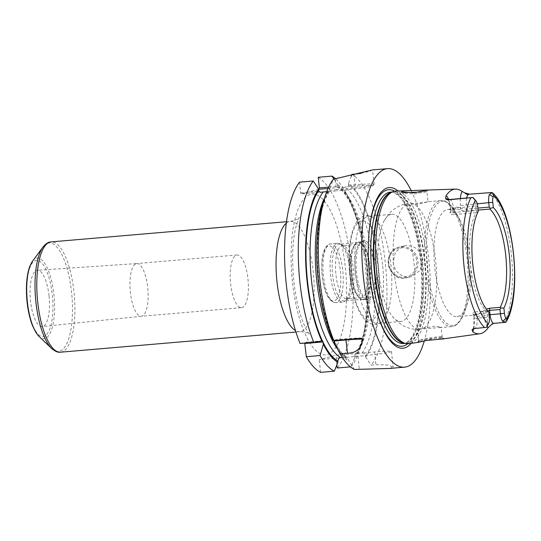 <?xml version="1.0" encoding="UTF-8"?>
<svg xmlns="http://www.w3.org/2000/svg" width="541" height="541" viewBox="0 0 541 541"><rect width="100%" height="100%" fill="white"/><g stroke="black" fill="none" stroke-linecap="round" stroke-linejoin="round"><path stroke-width="0.41" stroke-dasharray="2.71 2.03" d="M395.904 191.047A76.599 25.657 -94.9 0 1 427.133 260.823A76.599 25.657 -94.9 0 1 408.982 343.657M493.96 323.335A9.488 3.178 85.1 0 0 494.143 323.308L505.666 322.335M494.853 323.119L493.75 323.362M441.909 339.065L443.836 338.267L435.302 338.179L421.784 341.27M487.63 310.757L483.749 312.806C480.746 316.526 477.446 317.391 473.842 315.396L473.862 318.189L477.02 318.101L476.567 313.8L486.961 312.908L487.407 317.209A9.488 3.178 85.1 0 1 486.826 325.466L486.67 327.291M473.591 315.187L472.82 313.895L473.842 315.396C473.105 314.679 474.017 314.145 476.567 313.8L475.958 311.846C472.807 312.333 471.759 313.016 472.82 313.895L476.973 314.923L482.721 311.312L483.749 312.806L484.026 315.484L489.084 314.788M478.224 211.47L476.019 212.681A53.762 18.009 85.1 0 0 470.44 264.623A53.762 18.009 -94.9 0 0 486.352 310.953L475.958 311.846M486.961 312.908L487.306 311.521L486.352 310.953M487.306 311.521L488.793 311.988M482.721 311.312L486.285 309.073M459.877 219.91A53.762 18.009 85.1 0 1 470.095 258.456A53.762 18.009 -94.9 0 1 467.113 304.326A53.762 18.009 -94.9 0 1 457.037 316.634A53.762 18.009 -94.9 0 1 434.795 267.673A53.762 18.009 85.1 0 1 447.86 209.502A53.762 18.009 85.1 0 1 459.877 219.91L456.435 213.458A62.303 20.869 85.1 0 0 433.463 209.299A62.303 20.869 85.1 0 0 427.37 268.803A62.303 20.869 -94.9 0 0 444.093 320.752A62.303 20.869 -94.9 0 0 464.814 311.278C463.61 316.242 460.783 320.772 456.34 324.877L451.674 326.615A63.25 21.187 -94.9 0 1 425.51 269.019A63.25 21.187 85.1 0 1 440.881 200.576L427.972 201.685L426.923 191.636L414.149 193.969L403.356 193.211L403.863 192.576M476.019 212.681L453.75 214.588L453.933 212.424L476.195 210.517L476.837 211.916M478.082 210.077L467.559 210.983C464.117 211.058 461.622 210.672 460.073 209.84L455.921 208.812L449.943 212.782L450.863 210.78C453.865 207.061 457.165 206.202 460.77 208.197C462.163 208.853 464.225 209.13 466.951 209.022L477.872 208.089M450.863 210.78L450.315 208.217L453.48 208.129L453.933 212.424C451.343 212.491 450.322 211.944 450.863 210.78L450.173 212.424C449.355 213.878 450.552 214.594 453.75 214.588M449.551 199.487A9.488 3.178 85.1 0 1 453.48 208.129L475.742 206.222L476.195 210.517M477.676 206.236L475.742 206.222A9.488 3.178 85.1 0 0 473.503 198.696L473.023 197.479M460.073 209.84L460.77 208.197L460.486 205.512L477.25 203.808M447.637 198.966L448.651 200.846L450.714 211.024M411.092 343.366A80.616 27.003 85.1 0 0 422.514 260.985A80.616 27.003 85.1 0 0 398.034 190.973M411.255 190.736A99.618 33.366 85.1 0 1 428.756 259.355A99.618 33.366 -94.9 0 1 424.32 340.803M389.243 368.468L393.124 367.116L388.154 364.992L375.927 364.695L371.018 365.114A99.618 33.366 -94.9 0 0 385.341 263.075A99.618 33.366 -94.9 0 0 352.035 174.385M393.124 262.412C394.876 271.907 400.239 276.755 409.206 276.951L411.559 276.546L420.174 270.385L422.819 259.869C420.79 250.442 415.15 245.668 405.906 245.546L403.572 245.945L395.417 251.984L393.124 262.412M361.368 338.226A24.034 1.298 -6 0 0 345.543 338.815L332.925 340.039M334.223 340.986L333.675 339.836M361.915 353.077A86.973 29.133 85.1 0 0 373.757 264.799A86.973 29.133 85.1 0 0 344.489 187.254L347.471 186.834L348.614 185.394L348.472 183.331A91.388 30.614 -94.9 0 1 378.348 265.814A91.388 30.614 -94.9 0 1 365.662 357.019L365.527 355.721L363.478 352.888L355.816 353.543L355.052 354.24L354.531 357.973L350.96 366.832L350.426 366.879M337.604 349.216A86.973 29.133 85.1 0 0 345.929 357.256L347.254 357.445C335.001 351.244 320.955 313.449 318.176 273.354C315.085 238.283 320.292 203.714 329.638 191.426L326.737 191.582M363.478 352.888L374.588 351.934A25.353 1.373 174 0 1 391.481 351.461A25.353 1.373 174 0 1 357.939 356.282L346.828 357.236L348.877 360.069L349.013 361.368A91.388 30.614 -94.9 0 1 335.542 345.354M329.888 190.283L329.577 191.507L336.921 190.878L336.374 189.729L329.888 190.283L329.888 189.539A90.131 30.188 85.1 0 0 333.493 339.883M334.02 179.213L337.341 184.285L337.631 186.334L328.637 187.105M348.614 185.394L355.099 184.839A28.517 1.542 174 0 1 374.095 184.305A28.517 1.542 174 0 1 374.061 184.393A28.517 1.542 174 0 1 336.374 189.729L335.258 179.105M351.312 176.19L348.472 183.331M337.631 186.334L338.213 187.626L328.002 188.498M344.489 187.254L338.24 187.68C350.467 194.287 364.262 231.819 367.041 271.568C370.213 307.349 364.675 342.568 355.052 354.24M347.471 186.834L354.815 186.205A27.253 1.474 174 0 1 372.938 185.773A27.253 1.474 174 0 1 336.921 190.878M318.635 189.384L301.195 193.935L320.319 192.298M345.929 357.256L342.399 357.554M339.166 357.892L319.244 359.596L335.893 355.248L355.816 353.543M354.369 369.462L349.013 361.368M320.59 372.357L319.244 359.596M323.248 201.861A91.388 30.614 -94.9 0 1 329.753 188.221L329.888 189.539M336.894 364.776L335.893 355.248M365.662 357.019L371.018 365.114M335.914 179.051A99.618 33.366 -94.9 0 1 346.348 193.374A99.618 33.366 -94.9 0 1 359.751 349.79A99.618 33.366 -94.9 0 1 350.96 366.832M318.257 177.279A99.618 33.366 -94.9 0 1 351.724 267.606A99.618 33.366 -94.9 0 1 337.239 368.008M360.989 173.357L369.577 171.341L372.303 169.948M300.018 343.488L304.387 342.345L304.739 343.082M299.531 182.168L300.647 192.792L301.195 193.935M322.598 340.783L304.387 342.345M354.531 357.973A91.388 30.614 85.1 0 0 361.97 343.095A91.388 30.614 85.1 0 0 349.675 199.595A91.388 30.614 85.1 0 0 337.341 184.285M300.647 192.792L318.906 191.223M329.753 188.221L333.31 179.274M49.048 296.001A28.26 9.468 -94.9 0 1 42.245 326.568A28.26 9.468 -94.9 0 1 30.499 300.843A28.26 9.468 -94.9 0 1 37.417 270.263A28.26 9.468 -94.9 0 1 49.048 296.001M136.832 263.568A26.441 8.859 85.1 0 1 147.72 287.65A26.441 8.859 -94.9 0 1 141.35 316.255A26.441 8.859 -94.9 0 1 141.296 316.262A26.441 8.859 -94.9 0 1 130.361 292.187A26.441 8.859 85.1 0 1 136.778 263.575A26.441 8.859 85.1 0 1 136.832 263.568L37.417 270.263M241.543 307.673A26.441 8.859 -94.9 0 0 247.967 279.061A26.441 8.859 85.1 0 0 237.032 254.987A26.441 8.859 85.1 0 0 230.608 283.599A26.441 8.859 -94.9 0 0 241.543 307.673L141.296 316.262M418.835 192.123L426.917 191.636L428.337 190.006M418.24 342.142L419.41 340.546C413.277 341.013 437.358 337.645 441.557 337.462C447.454 335.014 423.15 338.436 419.41 340.546L418.734 340.695L417.666 329.415C412.479 329.341 407.677 328.103 403.268 325.689L398.352 322.422L392.489 316.553A53.762 18.009 -94.9 0 1 378.7 272.481A53.762 18.009 85.1 0 1 384.266 220.559A53.762 18.009 85.1 0 1 391.758 214.304L368.685 216.285A53.762 18.009 85.1 0 0 355.626 274.456A53.762 18.009 -94.9 0 0 377.861 323.417A53.762 18.009 -94.9 0 0 381.966 321.543C380.668 322.794 375.975 326.23 369.517 323.207C364.526 320.36 360.495 315.092 357.432 307.389C353.658 298.247 351.095 287.393 349.743 274.828C348.607 263.751 348.634 253.384 349.838 243.727C350.805 236.065 352.522 229.769 354.984 224.846C359.954 215.981 365.973 213.512 373.047 217.435A53.762 18.009 85.1 0 0 368.685 216.285M440.502 327.467L418.68 329.259C417.354 329.489 417.199 329.449 418.213 329.138L434.748 326.189L441.152 327.055L440.502 327.467M405.594 204.741C408.198 206.297 424.151 203.112 427.302 201.847C431.488 201.205 418.125 203.659 411.092 203.308L405.06 203.991C404.039 204.227 404.215 204.484 405.594 204.741A63.25 21.187 85.1 0 0 394.125 271.71A63.25 21.187 -94.9 0 0 418.68 329.259C417.354 329.489 417.199 329.449 418.213 329.138M384.266 220.559L388.938 213.898C393.179 208.982 398.616 205.661 405.243 203.943L404.404 204.315L403.214 193.002M443.194 338.828L441.557 337.462L442.139 337.002L443.836 338.267M427.302 201.847L427.972 201.685M391.758 214.304A53.762 18.009 85.1 0 1 413.993 263.264A53.762 18.009 -94.9 0 1 400.935 321.442A53.762 18.009 -94.9 0 1 392.489 316.553M381.966 321.543A53.762 18.009 -94.9 0 0 390.927 265.239A53.762 18.009 85.1 0 0 373.047 217.435M376.171 267.883A29.89 10.009 -94.9 0 1 366.812 299.761A29.89 10.009 -94.9 0 1 356.546 273.002A29.89 10.009 -94.9 0 1 361.814 241.469A29.89 10.009 -94.9 0 1 376.171 267.883M360.468 242.483A28.977 9.704 85.1 0 1 362.402 241.699A28.977 9.704 85.1 0 1 374.386 268.086A28.977 9.704 -94.9 0 1 367.346 299.444A28.977 9.704 -94.9 0 1 365.31 298.997A28.977 9.704 -94.9 0 1 355.363 273.056A28.977 9.704 85.1 0 1 360.468 242.483L361.814 241.469M370.531 268.417A28.977 9.704 85.1 0 0 358.541 242.03A28.977 9.704 85.1 0 0 355.268 244.207A28.977 9.704 85.1 0 0 351.501 273.388A28.977 9.704 -94.9 0 0 359.887 298.179A28.977 9.704 -94.9 0 0 363.491 299.768A28.977 9.704 -94.9 0 0 370.531 268.417M353.618 246.432A26.752 8.96 85.1 0 1 356.647 244.424A26.752 8.96 85.1 0 1 367.711 268.782A26.752 8.96 -94.9 0 1 361.212 297.739A26.752 8.96 -94.9 0 1 357.892 296.265A26.752 8.96 -94.9 0 1 350.149 273.374A26.752 8.96 85.1 0 1 353.618 246.432L355.268 244.207M348.789 298.226A26.752 8.96 -94.9 0 0 353.503 270A26.752 8.96 85.1 0 0 344.319 246.047A26.752 8.96 85.1 0 0 342.433 245.641A26.752 8.96 85.1 0 0 335.934 274.591A26.752 8.96 -94.9 0 0 347.004 298.957A26.752 8.96 -94.9 0 0 348.789 298.226L344.718 301.29A29.512 9.887 -94.9 0 1 342.751 302.088A29.512 9.887 -94.9 0 1 330.544 275.213A29.512 9.887 85.1 0 1 337.712 243.274L330.585 243.883A29.512 9.887 85.1 0 0 323.417 275.822A29.512 9.887 -94.9 0 0 335.63 302.696C328.772 301.783 324.275 292.837 322.152 275.856C321.205 263.785 322.01 254.973 324.566 249.421C326.162 245.932 328.171 244.086 330.585 243.883A29.512 9.887 85.1 0 1 342.798 270.764A29.512 9.887 -94.9 0 1 335.63 302.696L342.751 302.088M344.319 246.047L339.789 243.727A29.512 9.887 85.1 0 1 349.926 270.148A29.512 9.887 -94.9 0 1 344.718 301.29M339.789 243.727A29.512 9.887 85.1 0 0 337.712 243.274M351.285 270.094A28.463 9.535 -94.9 0 1 344.374 300.891A28.463 9.535 -94.9 0 1 332.6 274.977A28.463 9.535 -94.9 0 1 339.511 244.174A28.463 9.535 -94.9 0 1 351.285 270.094M351.19 273.381A28.463 9.535 85.1 0 0 362.964 299.301A28.463 9.535 85.1 0 0 369.875 268.505A28.463 9.535 85.1 0 0 358.101 242.584A28.463 9.535 85.1 0 0 351.19 273.381M490.775 192.542A72.027 24.129 85.1 0 1 511.319 253.878A72.027 24.129 -94.9 0 1 504.422 322.375M474.18 328.522L486.258 327.359M473.835 328.563A4.741 4.463 75.4 0 1 474.897 328.333A9.488 3.178 85.1 0 0 477.02 318.101L489.341 317.222M473.767 328.597A14.228 4.768 85.1 0 0 474.126 318.074L473.862 318.189C473.93 325.628 473.618 329.3 472.915 329.205M474.126 318.074L473.842 315.396M505.51 322.335L494.143 323.308A4.741 4.463 -104.6 0 0 493.852 323.342M484.026 315.484A14.228 4.768 85.1 0 0 487.218 326.514M488.956 322.727L486.826 325.466M473.503 198.696L476.181 201.225M450.579 208.102A14.228 4.768 85.1 0 0 448.584 199.419M466.673 198.02A9.488 3.178 85.1 0 0 466.498 204.728L467.559 210.983M460.35 198.561A14.228 4.768 85.1 0 0 460.486 205.512M404.661 343.298A75.963 25.447 85.1 0 0 406.02 343.292L404.039 343.177A76.031 25.468 85.1 0 0 424.955 261.039A76.031 25.468 85.1 0 0 391.123 192.359L393.05 191.913A75.963 25.447 85.1 0 0 391.711 192.136M405.047 343.373L406.02 343.292A75.963 25.447 85.1 0 0 424.475 261.087A75.963 25.447 85.1 0 0 393.05 191.913L392.076 191.994M421.885 261.31A75.963 25.447 85.1 0 0 390.46 192.136C391.711 191.406 394.389 192.61 398.487 195.727C408.239 204.397 417.679 231.656 420.621 261.344C423.19 288.346 421.689 310.493 416.117 327.772C410.91 342.487 404.918 343.542 403.43 343.508A75.963 25.447 85.1 0 0 421.885 261.31M368.773 235.835A78.56 26.313 85.1 0 0 368.739 236.275A78.56 26.313 85.1 0 0 369.496 274.7A78.56 26.313 85.1 0 0 374.514 303.704A78.56 26.313 85.1 0 0 374.622 304.137M407.704 343.738A78.56 26.313 85.1 0 0 421.081 261.229A78.56 26.313 85.1 0 0 394.632 191.183M345.543 338.815L345.895 339.552M365.527 355.721A90.131 30.188 85.1 0 0 377.929 265.922A90.131 30.188 85.1 0 0 348.614 184.65M334.318 341.608A90.131 30.188 85.1 0 0 348.877 360.069M328.495 191.433A86.973 29.133 85.1 0 0 324.62 197.722M354.815 186.205L355.099 184.839L354.105 175.433M337.483 185.604A90.131 30.188 -94.9 0 1 366.798 266.875A90.131 30.188 -94.9 0 1 354.396 356.675M356.722 353.523A86.973 29.133 85.1 0 0 368.563 265.246A86.973 29.133 85.1 0 0 339.288 187.7M357.939 356.282L359.278 369.043M374.588 351.934L375.927 364.695M292.383 281.428A80.643 27.009 -94.9 0 1 310.439 194.429A80.643 27.009 -94.9 0 1 345.334 267.599A80.643 27.009 -94.9 0 1 327.271 354.598A80.643 27.009 -94.9 0 1 292.383 281.428M286.29 223.217A55.344 18.536 -94.9 0 1 290.382 221.404A55.344 18.536 -94.9 0 1 313.273 271.805A55.344 18.536 -94.9 0 1 299.829 331.687A55.344 18.536 -94.9 0 1 295.494 330.598M60.572 352.191A55.344 18.536 85.1 0 0 74.016 292.302A55.344 18.536 85.1 0 0 51.124 241.901M51.632 348.458A54.418 18.225 85.1 0 0 71.615 292.559A54.418 18.225 85.1 0 0 42.949 247.102M32.616 261.08A40.46 13.552 -94.9 0 1 53.924 294.879A40.46 13.552 -94.9 0 1 39.074 336.434M52.321 295.143A38.222 12.801 -94.9 0 1 43.76 336.38A38.222 12.801 -94.9 0 1 27.226 301.702A38.222 12.801 -94.9 0 1 35.787 260.464A38.222 12.801 -94.9 0 1 52.321 295.143M403.572 245.945L399.096 247.115C381.655 250.632 387.106 280.637 404.722 278.121A15.811 14.878 75.4 0 1 388.424 264.934A15.811 14.878 75.4 0 1 399.096 247.115A15.811 14.878 75.4 0 1 401.442 246.71A15.811 14.878 -104.6 0 1 417.76 259.89A15.811 14.878 -104.6 0 1 407.089 277.716A15.811 14.878 -104.6 0 1 404.742 278.115L411.559 276.546M404.33 277.256A14.864 13.985 -104.6 0 0 416.732 261.296A14.864 13.985 -104.6 0 0 401.226 247.731A14.864 13.985 75.4 0 0 388.823 263.69A14.864 13.985 75.4 0 0 404.33 277.256M427.579 190.229L426.254 191.852M411.092 203.308A63.25 21.187 85.1 0 1 435.654 260.863A63.25 21.187 -94.9 0 1 424.178 327.826M467.113 304.326L464.814 311.278A62.303 20.869 -94.9 0 0 468.276 258.125A62.303 20.869 85.1 0 0 456.435 213.458L452.486 207.271C447.759 201.982 443.89 199.751 440.881 200.576A63.25 21.187 85.1 0 1 467.039 258.172A63.25 21.187 -94.9 0 1 451.674 326.615L438.771 327.724M382.71 266.172A49.813 16.683 -94.9 0 1 371.559 319.907A49.813 16.683 -94.9 0 1 350.007 274.713A49.813 16.683 85.1 0 1 361.158 220.978A49.813 16.683 85.1 0 1 382.71 266.172M340.39 271.075A27.618 9.251 -94.9 0 1 334.21 300.87A27.618 9.251 -94.9 0 1 322.26 275.809A27.618 9.251 85.1 0 1 328.441 246.02A27.618 9.251 85.1 0 1 340.39 271.075M473.49 328.637L473.869 328.556M493.439 323.43L494.143 323.248M476.973 314.923L457.037 316.634M455.921 208.812L447.86 209.502M368.806 235.382L368.739 236.275C367.86 248.556 368.117 261.357 369.496 274.693L374.73 304.576M349.675 199.595L346.348 193.374M361.97 343.095L359.751 349.79M372.938 185.773L374.061 184.393M374.095 184.305L372.593 169.996M295.934 332.025L299.829 331.687C305.509 332.059 308.722 332.891 309.459 334.189C309.695 334.71 305.178 329.719 300.695 315.552C297.503 305.408 295.203 293.831 293.79 280.82C291.822 260.032 292.411 242.557 295.548 228.376C297.503 221.269 298.808 217.577 299.45 217.306C298.882 218.733 295.859 220.106 290.382 221.404L286.487 221.736M141.35 316.255L42.245 326.568M237.032 254.987L136.778 263.575M391.481 351.461L393.124 367.116M401.652 191.818L403.356 193.211M417.341 342.473L418.741 340.695M442.207 337.104L441.152 327.055M400.935 321.442L377.861 323.417M365.31 298.997L366.812 299.761M362.402 241.699L358.541 242.03M367.346 299.444L363.491 299.768M357.892 296.265L359.887 298.179M356.647 244.424L342.433 245.641M361.212 297.739L347.004 298.957M362.964 299.301L344.374 300.891M358.101 242.584L339.511 244.174"/><path stroke-width="0.81" d="M421.784 341.27L417.429 342.48L408.982 343.657A76.599 25.657 -94.9 0 1 406.061 343.569A76.599 25.657 -94.9 0 1 376.84 273.956A76.599 25.657 -94.9 0 1 393.043 191.629A76.599 25.657 -94.9 0 1 395.904 191.047L428.276 189.999L413.879 192.779L401.652 191.818L402.206 191.054L405.31 190.743M493.75 323.362L491.336 324.722L488.158 327.677A72.798 24.386 -94.9 0 1 479.887 333.77A72.798 24.386 -94.9 0 1 472.706 331.714L472.083 329.746L473.49 328.637L486.67 327.291L488.956 322.727A6.323 2.117 -94.9 0 0 489.341 317.222L488.793 311.988A55.588 18.617 -94.9 0 1 472.807 264.522A55.588 18.617 -94.9 0 1 478.224 211.47L477.676 206.236A6.323 2.117 85.1 0 0 476.181 201.225L473.023 197.479L470.92 197.729A72.027 24.129 85.1 0 0 464.029 266.226A72.027 24.129 -94.9 0 0 484.567 327.555M417.429 342.48L427.038 340.411L441.909 339.065L479.887 333.77M506.653 319.318L506.592 321.124L505.666 322.335L502.67 321.327L505.93 318.297L506.653 319.318A68.234 22.857 85.1 0 0 513.456 253.912A68.234 22.857 85.1 0 0 493.635 195.45L493.162 196.789L489.348 194.564A9.488 3.178 85.1 0 0 488.766 202.821L489.213 207.115L490.389 208.38L493.324 207.528A55.588 18.617 -94.9 0 1 509.304 254.994A55.588 18.617 -94.9 0 1 503.887 308.045L504.435 313.28A6.323 2.117 85.1 0 0 505.93 318.297M447.941 199.399L447.637 198.966L449.551 199.487A9.488 3.178 85.1 0 0 449.375 199.521L448.191 199.825C446.65 199.92 445.791 199.291 445.608 197.938L446.122 195.632A73.427 24.595 -94.9 0 1 455.536 189.113A73.427 24.595 -94.9 0 1 462.156 191.44L464.854 192.907L469.804 194.185L492.019 192.515L492.844 193.157L493.635 195.45M492.019 192.515L489.348 194.564M493.162 196.789A6.323 2.117 -94.9 0 0 492.77 202.293L493.324 207.528M503.887 308.045L500.858 307.985L500.155 307.349L489.761 308.242L489.585 310.399L499.979 309.513L500.858 307.985M490.389 208.38L489.828 209.076A53.762 18.009 85.1 0 1 505.74 255.406A53.762 18.009 -94.9 0 1 500.155 307.349M487.63 310.757L489.585 310.399L490.038 314.7L500.432 313.807L499.979 309.513M489.084 314.788L490.038 314.7A9.488 3.178 85.1 0 0 493.96 323.335L505.666 322.335M504.435 313.28L500.432 313.807A9.488 3.178 85.1 0 0 502.67 321.327M486.285 309.073L489.761 308.242M489.828 209.076L478.082 210.077M448.191 199.825L470.92 197.729M477.872 208.089L489.213 207.115M398.034 190.973A80.616 27.003 85.1 0 0 368.806 235.382A80.616 27.003 85.1 0 0 369.584 274.808A80.616 27.003 85.1 0 0 374.73 304.576A80.616 27.003 85.1 0 0 411.092 343.366M424.32 340.803A99.618 33.366 -94.9 0 1 404.553 367.156A99.618 33.366 -94.9 0 1 363.342 276.437A99.618 33.366 85.1 0 1 387.545 168.643L372.303 169.948L333.31 179.274A99.618 33.366 -94.9 0 0 325.466 195.166A99.618 33.366 -94.9 0 0 319.934 280.157A99.618 33.366 -94.9 0 0 333.797 340.593L361.368 338.226L362.673 339.322C361.456 348.431 356.391 353.057 347.478 353.185L340.1 353.814L334.5 343.339L334.02 340.573M411.255 190.736A99.618 33.366 85.1 0 0 387.545 168.643M404.553 367.156L389.243 368.468L354.369 369.462A99.618 33.366 -94.9 0 1 340.1 353.814M362.673 339.322A25.299 1.366 -6 0 0 346.091 339.964L334.223 340.986M328.637 187.105L319.373 187.896L318.257 177.279L331.978 176.102L334.02 179.213M354.105 175.433L353.983 174.216L352.035 174.385L351.312 176.19M328.002 188.498L319.089 189.262L319.373 187.896M326.737 191.582L320.319 192.298L318.906 191.223L318.615 189.174A91.388 30.614 85.1 0 0 321.787 340.992L322.598 340.783L323.362 344.292A91.388 30.614 85.1 0 0 337.882 362.321L337.746 361.023L339.166 357.892L342.399 357.554M319.089 189.262L318.635 189.384M334.311 371.18A99.618 33.366 -94.9 0 1 320.042 355.532L306.321 356.708A99.618 33.366 -94.9 0 0 320.59 372.357L334.311 371.18L337.882 362.321M333.797 340.593L332.925 340.039A91.388 30.614 -94.9 0 1 323.248 201.861L325.466 195.166M337.05 348.181L335.542 345.354A91.388 30.614 -94.9 0 1 334.5 343.339M350.426 366.879L337.239 368.008L336.894 364.776M331.978 176.102A99.618 33.366 -94.9 0 1 335.914 179.051M313.739 342.311A99.618 33.366 -94.9 0 1 313.253 180.992L299.531 182.168A99.618 33.366 -94.9 0 0 300.018 343.488L313.739 342.311L321.787 340.992M353.983 174.216L360.989 173.357M306.321 356.708L304.739 343.082M323.146 341.932L304.935 343.494M320.042 355.532L323.362 344.292M318.615 189.174L313.253 180.992M402.206 191.054L403.863 192.576L418.835 192.123M472.083 329.746A4.741 4.463 75.4 0 1 473.835 328.563M472.706 331.714A14.228 4.768 85.1 0 0 473.767 328.597M475.458 200.197A68.234 22.857 85.1 0 0 468.655 265.611A68.234 22.857 85.1 0 0 488.476 324.066M492.77 202.293L477.25 203.808M493.852 323.342A4.741 4.463 -104.6 0 0 491.336 324.722M487.218 326.514A14.228 4.768 85.1 0 0 488.158 327.677M445.608 197.938A4.741 4.463 75.4 0 0 449.375 199.521L472.618 197.526M448.584 199.419A14.228 4.768 85.1 0 0 446.122 195.632M469.804 194.185L491.864 192.501M464.854 192.907A4.741 4.463 -104.6 0 0 468.621 194.49A9.488 3.178 85.1 0 0 466.673 198.02M462.156 191.44A14.228 4.768 85.1 0 0 460.35 198.561M393.043 191.629L391.123 192.359A76.031 25.468 85.1 0 0 375.041 274.077A76.031 25.468 85.1 0 0 404.039 343.177L406.061 343.569M391.711 192.136A75.963 25.447 85.1 0 0 374.595 274.111A75.963 25.447 85.1 0 0 404.661 343.298M392.076 191.994L390.46 192.136A75.963 25.447 85.1 0 0 372.005 274.334A75.963 25.447 85.1 0 0 403.43 343.508L405.047 343.373M374.622 304.137A78.56 26.313 85.1 0 0 407.704 343.738M394.632 191.183A78.56 26.313 85.1 0 0 368.773 235.835M345.895 339.552L347.478 353.185M324.62 197.722A86.973 29.133 85.1 0 0 316.181 274.747A86.973 29.133 85.1 0 0 337.604 349.216M322.362 340.844A90.131 30.188 -94.9 0 1 318.757 190.493M323.302 191.872A86.973 29.133 85.1 0 0 311.46 280.157A86.973 29.133 85.1 0 0 340.729 357.702M337.746 361.023A90.131 30.188 -94.9 0 1 323.187 342.561M295.494 330.598A55.344 18.536 -94.9 0 1 276.938 281.293A55.344 18.536 -94.9 0 1 286.29 223.217M42.949 247.102A54.418 18.225 85.1 0 0 35.882 301.892A54.418 18.225 85.1 0 0 51.632 348.458L39.074 336.434A40.46 13.552 -94.9 0 1 27.361 301.817A40.46 13.552 -94.9 0 1 32.616 261.08L42.949 247.102C45.843 243.606 48.568 241.874 51.124 241.901A55.344 18.536 85.1 0 0 37.681 301.79A55.344 18.536 85.1 0 0 60.572 352.191L295.934 332.025M473.05 328.942L474.193 328.455M506.592 321.124C522.322 293.979 513.862 211.213 492.844 193.157M493.96 323.335L493.439 323.43M449.551 199.487L473.003 197.479M455.536 189.113L428.276 189.999M51.632 348.458C55.081 351.407 58.056 352.651 60.572 352.191M286.487 221.736L51.124 241.901M39.074 336.434L36.788 333.77L32.737 326.196C29.958 319.298 28.064 311.156 27.05 301.777C25.339 284.701 27.381 270.676 30.83 264.069L32.616 261.08"/></g></svg>
